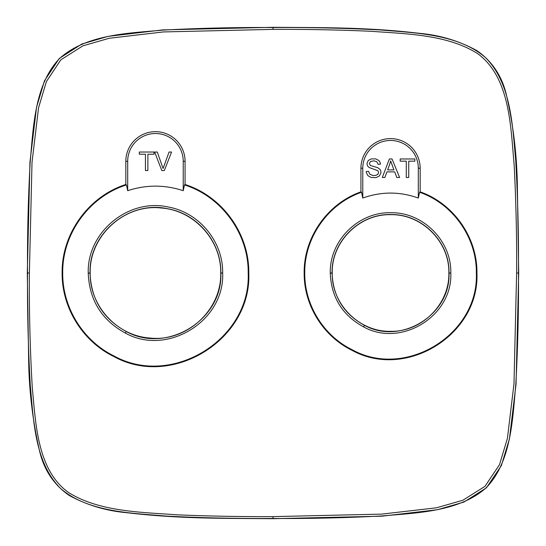 <?xml version="1.0" encoding="UTF-8"?>
<svg xmlns="http://www.w3.org/2000/svg" width="546" height="546" viewBox="0 0 546 546"><rect width="100%" height="100%" fill="white"/><g stroke="black" fill="none" stroke-linecap="round" stroke-linejoin="round"><path stroke-width="0.82" d="M90.199 273C89.469 305.753 116.946 335.804 149.631 337.994C186.411 342.376 221.792 310.026 220.707 273C221.437 240.247 193.966 210.196 161.275 208.006C124.502 203.624 89.121 235.974 90.199 273M88.24 273.143L88.24 273C86.916 232.303 128.378 198.048 168.038 206.975C198.983 212.278 223.259 241.653 222.666 273L222.666 273.075C224.706 321.082 167.349 356.463 125.396 333.115C101.72 320.133 89.332 300.136 88.24 273.143L90.049 273.137L88.24 273M448.86 273C449.651 241.905 421.819 213.984 390.718 214.687C359.5 213.786 331.429 241.776 332.234 273C331.436 304.095 359.275 332.016 390.37 331.313C421.594 332.214 449.665 304.224 448.86 273L449.01 273C449.802 242.021 422.222 214.107 391.209 214.544C359.759 213.363 331.272 241.482 332.084 273L330.275 273C329.436 240.499 358.811 211.52 391.229 212.735C423.205 212.285 451.631 241.066 450.819 273L450.819 273.075C452.634 316.127 401.214 347.843 363.595 326.911C342.369 315.267 331.265 297.345 330.275 273.143L330.275 273M62.722 273.02L62.128 273.02C61.562 233.797 88.561 196.383 125.833 184.5L126.426 184.93C89.196 196.601 62.148 233.893 62.722 273.02C62.374 307.446 83.06 340.881 113.984 355.944C171.949 388.199 251.119 339.196 248.184 273.014C248.764 233.988 221.785 196.628 184.48 184.93L183.224 190.697C164.708 184.63 146.191 184.63 127.689 190.697L127.689 161.288A27.764 27.764 0 0 1 155.453 133.517A27.764 27.764 0 0 1 183.224 161.288L183.224 190.697M304.757 273.02L304.163 273.02C303.678 237.517 327.518 203.535 360.926 191.858L361.52 192.267C328.139 203.754 304.265 237.619 304.757 273.02C304.429 304.866 323.573 335.804 352.177 349.733C405.821 379.572 479.04 334.241 476.337 273.014C476.835 237.708 453.023 203.781 419.574 192.267L418.311 198.061L418.311 168.229A27.764 27.764 0 0 0 390.547 140.465A27.764 27.764 0 0 0 362.776 168.229L362.776 198.061C381.285 191.428 399.795 191.428 418.311 198.061M273 27.3C325.245 27.703 367.738 27.204 419.526 33.326C440.172 35.19 459.282 40.943 476.849 50.601C491.85 61.016 501.631 75.491 506.203 94.021C513.383 124.911 517.11 156.381 517.39 188.438L518.7 273L516.045 384.152L509.411 438.984L501.358 465.608L486.452 487.817L463.847 502.102L437.373 509.739L382.009 516.182L273 518.7C220.755 518.297 178.262 518.796 126.474 512.674C105.828 510.81 86.718 505.05 69.144 495.399C54.15 484.978 44.369 470.509 39.797 451.979C32.617 421.082 28.89 389.612 28.61 357.562L27.3 273L29.948 162.046L36.521 107.344L44.492 80.747L59.248 58.477L81.723 44.076L108.108 36.364L162.715 29.9L273 27.3M414.851 161.159L408.729 161.159L408.729 177.484L406.279 177.484L406.279 161.159L400.184 161.159L400.184 158.975L414.851 158.975L414.851 161.159M394.662 171.881L386.923 171.881L384.889 177.484L382.289 177.484L389.4 158.975L392.035 158.975L399.611 177.484L396.819 177.484L394.662 171.881M389.66 164.455L387.633 169.881L393.905 169.881L390.663 160.92L389.66 164.455M366.352 172.618L366.236 171.54L368.55 171.335L369.731 174.119L372.802 175.519L375.819 175.396L377.859 174.324L378.617 172.461L377.88 170.686L369.069 167.499L367.472 165.854L366.953 163.479L368.284 160.463L371.341 158.886L375.757 158.9L378.938 160.558L380.064 162.353L380.419 164.189L378.071 164.366L376.788 161.712L373.976 160.824L370.536 161.48L369.308 163.595L370.4 165.493L377.579 167.636L380.043 169.397L380.78 170.857L380.944 172.843L379.333 175.996L376.017 177.621L371.014 177.443L367.902 175.682L366.352 172.618M169.069 152.034L171.574 152.034L164.326 170.543L161.814 170.543L154.641 152.034L157.289 152.034L163.077 168.509L169.069 152.034M154.006 154.218L147.884 154.218L147.884 170.543L145.434 170.543L145.434 154.218L139.332 154.218L139.332 152.034L154.006 152.034L154.006 154.218M126.426 184.93L127.689 190.697M62.128 273.02C61.78 307.664 82.596 341.318 113.718 356.47C172.058 388.936 251.726 339.612 248.778 273.014C249.351 233.886 222.42 196.403 185.074 184.5L184.48 184.93M361.52 192.267L362.776 198.061M304.163 273.02C303.842 305.084 323.109 336.234 351.917 350.266C405.924 380.309 479.647 334.664 476.931 273.014C477.422 237.612 453.651 203.562 420.167 191.858L419.574 192.267M90.049 273.137C91.114 299.406 103.167 318.864 126.201 331.497C167.035 354.217 222.836 319.785 220.857 273.068L220.707 273M222.666 273L220.857 273C221.43 242.499 197.795 213.909 167.697 208.756C129.102 200.068 88.759 233.401 90.049 273M126.201 331.497L125.396 333.115M220.857 273.068L222.666 273.075M450.819 273L449.01 273.068C450.771 314.837 400.894 345.591 364.4 325.293C343.816 313.998 333.04 296.615 332.084 273.137L332.084 273M113.718 356.47L113.984 355.944M248.778 273.014L248.184 273.014M332.084 273.137L330.275 273.143M364.4 325.293L363.595 326.911M449.01 273.068L450.819 273.075M351.917 350.266L352.177 349.733M476.931 273.014L476.337 273.014M518.475 273C518.714 310.353 517.826 347.413 515.813 384.172C512.626 418.782 511.445 461.814 486.186 487.755C459.357 511.848 416.735 512.858 381.702 515.97C346.219 517.847 309.985 518.686 273 518.475C235.92 518.652 200.382 517.861 166.38 516.1C132.187 513.11 88.22 512.366 60.606 488.506C34.616 462.578 33.565 420.058 30.289 385.66C28.194 348.464 27.273 310.906 27.525 273C27.286 235.688 28.174 198.676 30.18 161.971C33.354 127.416 34.507 84.548 59.582 58.463C86.343 34.221 128.815 33.217 163.165 30.098C199.017 28.167 235.626 27.307 273 27.525C310.08 27.348 345.618 28.139 379.62 29.9C413.813 32.89 457.773 33.634 485.394 57.494C511.377 83.415 512.435 125.942 515.711 160.333C517.806 197.536 518.727 235.094 518.475 273L516.625 273L513.977 383.872L507.411 438.397L499.494 464.68L484.964 486.363L462.844 500.266L436.425 507.814L381.64 514.12L273 516.625C239.469 516.734 207.384 516.127 176.761 514.803C142.247 512.23 99.604 511.991 68.55 492.506C37.237 470.188 35.743 423.573 32.255 387.332C30.071 349.611 29.109 311.5 29.375 273L32.016 162.264L38.541 107.835L46.396 81.566L60.831 59.835L82.856 45.857L109.2 38.268L163.343 31.941L273 29.375C307.241 29.252 340.015 29.893 371.335 31.299C405.514 33.907 447.727 34.316 478.064 53.924C510.244 78.044 510.599 126.699 514.134 164.626C516.011 200.484 516.837 236.609 516.625 273M273 27.525L273 29.375M27.525 273L29.375 273M273 518.475L273 516.625M125.833 184.5L125.833 161.288A29.62 29.62 0 0 1 155.453 131.668A29.62 29.62 0 0 1 185.074 161.288L183.224 161.288M125.833 161.288L127.689 161.288M185.074 161.288L185.074 184.5M360.926 191.858L360.926 168.229L362.776 168.229M420.167 191.858L420.167 168.229A29.62 29.62 0 0 0 390.547 138.609A29.62 29.62 0 0 0 360.926 168.229M420.167 168.229L418.311 168.229"/></g></svg>
